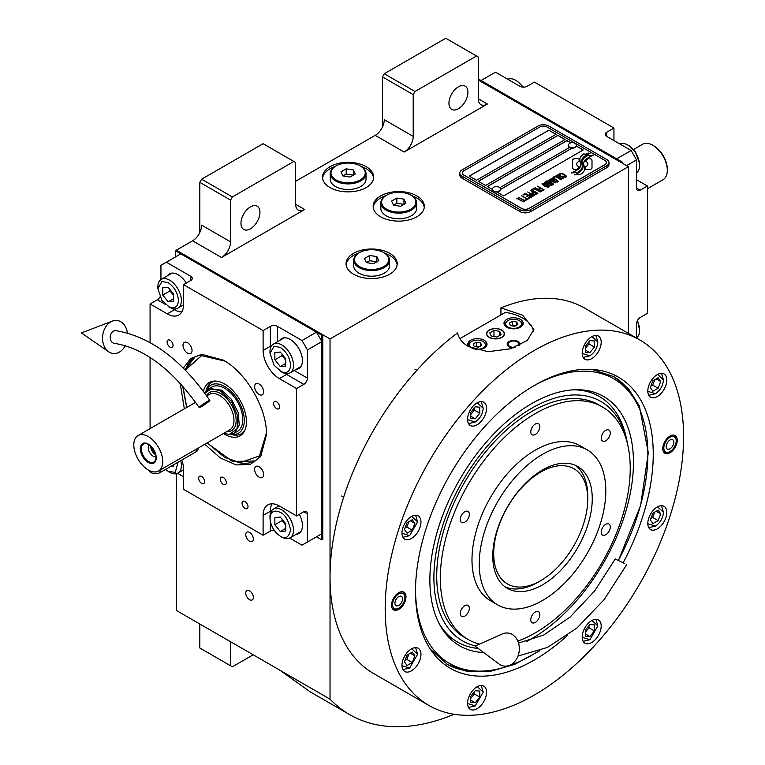 <?xml version="1.0" encoding="UTF-8"?>
<svg xmlns="http://www.w3.org/2000/svg" width="765" height="765" viewBox="0 0 765 765"><rect width="100%" height="100%" fill="white"/><g stroke="black" fill="none" stroke-linecap="round" stroke-linejoin="round"><path stroke-width="1.15" d="M176.313 473.736L176.313 610.422L330.031 699.162A259.134 149.615 120 0 0 349.653 714.615A259.134 149.615 120 0 0 454.114 714.281M199.818 232.455L199.818 182.338L201.625 179.201L232.369 196.949L293.856 161.453L295.663 162.496L295.663 204.265A12.785 7.382 -60 0 0 298.312 210.117A12.785 7.382 -60 0 0 304.709 209.486L221.515 257.509A12.785 7.382 -60 0 0 230.561 241.845L201.625 225.139A12.785 7.382 120 0 1 192.589 240.803L176.313 250.203L330.031 338.952L330.031 699.162M382.471 127L382.471 76.883L384.279 73.746L415.022 91.494L476.509 55.998L478.316 57.04L478.316 98.809A12.785 7.382 -60 0 0 480.965 104.662A12.785 7.382 -60 0 0 487.362 104.03L404.169 152.053A12.785 7.382 -60 0 0 413.215 136.399L384.279 119.694A12.785 7.382 120 0 1 375.233 135.348L295.663 181.295M253.349 597.475A5.374 3.098 -120 0 0 251.006 592.062A5.374 3.098 -120 0 0 246.866 590.628A5.374 3.098 -120 0 0 245.756 593.085A5.374 3.098 -120 0 0 248.099 598.488A5.374 3.098 -120 0 0 252.24 599.932A5.374 3.098 -120 0 0 253.349 597.475M253.349 539A5.374 3.098 -120 0 0 251.006 533.597A5.374 3.098 -120 0 0 246.866 532.153A5.374 3.098 -120 0 0 245.756 534.611A5.374 3.098 -120 0 0 248.099 540.023A5.374 3.098 -120 0 0 252.24 541.457A5.374 3.098 -120 0 0 253.349 539M330.031 187.559A25.58 14.764 0 0 0 357.896 190.753A25.58 14.764 0 0 0 373.683 177.117A25.58 14.764 0 0 0 366.196 166.674A25.58 14.764 0 0 0 338.321 163.471A25.58 14.764 0 0 0 322.534 177.117A25.58 14.764 0 0 0 330.031 187.559M380.664 216.791A25.58 14.764 0 0 0 408.529 219.995A25.58 14.764 0 0 0 424.326 206.349A25.58 14.764 0 0 0 416.829 195.907A25.58 14.764 0 0 0 388.955 192.704A25.58 14.764 0 0 0 373.167 206.349A25.58 14.764 0 0 0 380.664 216.791M353.535 274.214A25.58 14.764 0 0 0 381.41 277.418A25.58 14.764 0 0 0 397.198 263.772A25.58 14.764 0 0 0 389.701 253.33A25.58 14.764 0 0 0 361.835 250.136A25.58 14.764 0 0 0 346.048 263.772A25.58 14.764 0 0 0 353.535 274.214M622.088 163.022L622.088 161.979L621.18 162.496L478.316 80.019L628.419 166.674L330.031 338.952M230.561 241.845L230.561 200.086L199.818 182.338M413.215 136.399L413.215 94.63L382.471 76.883M628.419 333.368L628.419 166.674M230.561 641.739L230.561 665.751L199.818 648.003L199.818 623.991M230.561 665.751L232.369 666.803L253.167 654.792M280.143 670.37L310.093 691.77L349.653 714.615M361.214 166.521A25.58 14.764 0 0 1 366.196 168.759A25.58 14.764 180 0 1 373.626 178.159M335.003 166.521A25.58 14.764 0 0 0 322.601 178.159M411.847 195.754A25.58 14.764 0 0 1 416.829 198.001A25.58 14.764 180 0 1 424.259 207.392M385.646 195.754A25.58 14.764 0 0 0 373.234 207.392M384.728 253.186A25.58 14.764 0 0 1 389.701 255.424A25.58 14.764 180 0 1 397.131 264.814M358.517 253.186A25.58 14.764 0 0 0 346.105 264.814M240.956 223.313A13.426 7.755 120 0 0 243.739 229.462A13.426 7.755 120 0 0 254.085 225.866A13.426 7.755 120 0 0 259.947 212.354A13.426 7.755 120 0 0 257.164 206.206A13.426 7.755 120 0 0 246.818 209.801A13.426 7.755 120 0 0 240.956 223.313M232.369 196.949L230.561 200.086M448.931 103.246A13.426 7.755 120 0 0 451.713 109.395A13.426 7.755 120 0 0 462.06 105.79A13.426 7.755 120 0 0 467.922 92.278A13.426 7.755 120 0 0 465.139 86.139A13.426 7.755 120 0 0 454.793 89.735A13.426 7.755 120 0 0 448.931 103.246M415.022 91.494L413.215 94.63M201.625 179.201L263.112 143.705L293.856 161.453M384.279 73.746L445.766 38.25L476.509 55.998M573.53 169.122A3.194 1.846 0 0 0 575.787 169.658L576.208 169.658A14.831 8.568 0 0 0 579.229 166.78A5.613 3.242 0 0 1 578.33 166.359A5.613 3.242 0 0 1 576.686 164.064A5.613 3.242 0 0 1 579.296 161.329A22.271 12.852 0 0 1 579.076 159.55A22.271 12.852 0 0 1 579.153 158.47L575.787 158.47A3.194 1.846 0 0 0 572.593 160.306L572.593 167.812A3.194 1.846 0 0 0 573.53 169.122M579.172 166.866A5.613 3.242 180 0 1 578.33 166.464A5.613 3.242 180 0 1 576.686 164.169A5.613 3.242 180 0 1 576.686 164.112M608.969 162.601A7.669 4.427 180 0 0 606.721 159.474L548.849 126.062A7.669 4.427 180 0 0 537.996 126.062L462.041 169.907A7.669 4.427 180 0 0 459.794 173.043A7.669 4.427 180 0 0 462.041 176.18L462.041 178.159L519.913 211.57A7.669 4.427 180 0 0 530.767 211.57L606.721 167.717A7.669 4.427 180 0 0 608.969 164.59L608.969 162.601A7.669 4.427 180 0 1 606.721 165.737L606.721 167.717M462.041 178.159A7.669 4.427 180 0 1 459.794 175.022L459.794 173.043M499.698 187.741L569.466 147.463A4.093 2.362 0 0 1 568.261 145.79L568.261 145.321A4.093 2.362 0 0 0 569.466 146.995A4.093 2.362 180 0 0 573.922 147.502A4.093 2.362 180 0 0 576.447 145.321A4.093 2.362 180 0 0 576.007 144.25A4.858 4.858 0 0 0 568.711 144.25A4.093 2.362 0 0 0 568.261 145.321M469.366 176.122L548.849 130.232L555.992 134.363M478.412 181.343L557.886 135.453L565.029 139.584M576.399 146.144L583.121 150.017M500.492 189.471L572.077 148.152M570.747 142.883L566.932 140.674L487.448 186.564M548.849 130.127L469.28 176.074L476.509 180.244L556.078 134.305L548.849 130.232M571.904 148.142L500.492 189.366M528.95 208.434L604.905 164.59A5.116 2.955 0 0 0 606.406 162.496A5.116 2.955 0 0 0 604.905 160.411L547.042 127A5.116 2.955 0 0 0 539.803 127L463.848 170.853A5.116 2.955 0 0 0 462.356 172.938A5.116 2.955 0 0 0 463.848 175.022L521.72 208.434A5.116 2.955 0 0 0 528.95 208.434L528.95 208.539A5.116 2.955 180 0 1 521.72 208.539L463.848 175.128A5.116 2.955 180 0 1 462.356 173.043A5.116 2.955 180 0 1 462.356 172.995M565.125 139.526L557.886 135.348L478.316 181.295L485.555 185.465L565.125 139.526M570.862 142.835L566.932 140.569L487.362 186.507L492.306 189.366M496.848 191.996L503.638 195.907L583.207 149.969L576.428 146.048M580.884 164.332A19.46 11.236 180 0 1 580.884 164.379L580.884 164.274A19.46 11.236 0 0 1 580.798 165.326A13.187 7.612 0 0 1 576.791 170.117A151.527 87.487 0 0 1 571.321 172.986L577.671 172.402A23.476 13.55 0 0 0 580.855 169.773A12.25 7.076 0 0 0 582.299 166.435A12.25 7.076 0 0 0 582.222 165.642L582.222 165.747A458.025 264.441 180 0 1 581.716 162.869A19.297 11.14 180 0 1 581.62 161.797A19.297 11.14 180 0 1 581.62 161.74M580.884 164.274A19.46 11.236 0 0 0 580.3 161.549A13.961 8.061 0 0 1 579.87 159.55A13.961 8.061 0 0 1 580.377 157.399L580.377 157.494A13.961 8.061 0 0 0 579.87 159.608M581.62 161.797L581.62 161.692A19.297 11.14 0 0 1 582.06 159.33A12.67 7.315 0 0 1 585.76 155.553A90.978 52.527 0 0 1 590.121 153.335L588.008 153.029L585.732 154.167L583.772 153.889A14.726 8.501 0 0 0 580.377 157.399M581.62 161.692A19.297 11.14 0 0 0 581.716 162.763A458.025 264.441 0 0 0 582.222 165.642M583.054 166.321A19.469 11.236 180 0 1 583.054 166.368L583.054 166.263A19.469 11.236 0 0 1 582.901 167.678A14.698 8.492 0 0 1 579.669 172.001A31.929 18.437 0 0 1 574.582 174.86L580.807 174.257A13.885 8.013 0 0 0 584.46 169.878A16.868 9.744 0 0 0 584.632 168.51A16.868 9.744 0 0 0 584.288 166.541L584.288 166.646A36.959 21.334 180 0 1 583.705 164.332A12.001 6.923 180 0 1 583.657 163.71A12.001 6.923 180 0 1 583.657 163.662M583.054 166.263A19.469 11.236 0 0 0 582.624 163.911A14.535 8.396 0 0 1 582.28 162.113A14.535 8.396 0 0 1 582.634 160.287L582.634 160.382A14.535 8.396 0 0 0 582.28 162.161M583.657 163.71L583.657 163.605A12.001 6.923 0 0 1 584.919 160.516A20.186 11.657 0 0 1 588.782 157.427A51.36 29.653 0 0 1 593.267 155.142L587.118 155.773A15.166 8.759 0 0 0 582.634 160.287M583.657 163.605A12.001 6.923 0 0 0 583.705 164.226A36.959 21.334 0 0 0 584.288 166.541M585.435 169.658L588.811 169.658A3.194 1.846 0 0 0 591.995 167.812L591.995 160.306A3.194 1.846 0 0 0 588.811 158.47L588.39 158.47A14.822 8.558 0 0 0 585.368 161.339A5.613 3.242 0 0 1 587.922 164.064A5.613 3.242 0 0 1 585.302 166.808A22.3 12.871 0 0 1 585.521 168.577A22.3 12.871 0 0 1 585.435 169.658M559.693 174.554L560.305 174.975L560.343 174.018L561.72 173.693L565.622 175.95L565.058 176.744L563.403 176.763L565.431 177.308L566.578 176.638L565.842 175.51L561.816 173.33L560.085 173.234L559.368 173.808L559.693 174.554M563.078 178.819L563.729 178.283L563.403 177.537L560.353 175.567L558.182 174.803L556.576 175.415L559.951 178.13L563.078 178.819M561.261 179.871L555.294 176.007L553.105 177.27L553.917 177.729L555.734 176.677L561.261 179.871M557.494 182.041L558.154 181.506L557.828 180.76L554.778 178.79L552.598 178.025L551.001 178.637L554.367 181.353L557.494 182.041M548.008 180.205L552.148 183.571L546.803 180.903L553.133 184.566L553.678 184.25L548.926 180.454L556.04 182.883L549.71 179.23L554.329 182.309L548.008 180.205M547.405 184.136L550.752 185.78L552.646 184.843L546.315 181.19L544.69 182.28L547.405 184.136M548.457 187.262L549.107 186.727L548.792 185.981L545.741 184.011L543.561 183.246L541.964 183.858L545.33 186.574L548.457 187.262M537.757 186.124L540.358 188.047L538.78 188.955L539.593 189.424L541.171 188.515L542.921 189.519L541.104 190.571L541.907 191.04L544.087 189.777L537.489 186.392M535.089 187.664L541.419 191.317L534.821 187.932M540.205 192.025L534.247 188.161L532.058 189.414L532.87 189.883L534.687 188.831L540.205 192.025M531.57 189.701L537.9 193.354L531.302 189.959M532.794 193.975L535.165 194.779L537.059 193.841L530.365 190.399L533.186 192.034L531.933 192.914L532.794 193.975M530.059 195.544L532.43 196.356L534.324 195.419L527.63 191.977L530.461 193.602L529.198 194.492L530.059 195.544M523.078 194.597L523.891 195.065L525.708 194.014L527.869 195.257L526.291 196.175L527.095 196.634L528.672 195.725L530.422 196.739L528.605 197.791L529.409 198.259L531.598 196.997L525.268 193.344L523.078 194.597M525.947 199.474L526.616 199.866L528.931 198.537L527.286 198.709L521.261 195.649L526.922 198.919L525.947 199.474M523.155 201.09L523.834 201.472L526.138 200.143L524.494 200.315L518.469 197.265L524.13 200.526L523.155 201.09M517.016 198.106L523.346 201.759L516.738 198.365M562.858 177.853L561.893 178.417L560.315 177.92L557.532 176.113L558.039 175.348L562.495 177.289L562.753 178.178L560.917 178.302L557.446 175.845M557.283 181.076L556.308 181.64L554.73 181.142L551.957 179.335L552.464 178.57L556.91 180.511L557.169 181.401L555.333 181.525L551.871 179.067M549.586 183.495L551.469 184.585L550.322 185.254L548.878 184.843L548.438 184.164L549.586 183.495M546.918 183.638L545.56 182.711L546.755 181.86L548.782 183.026L546.918 183.743L545.56 182.711M548.247 186.297L547.271 186.851L545.694 186.364L542.921 184.547L543.418 183.791L547.874 185.732L548.132 186.612L546.296 186.746L542.825 184.288M532.794 193.344L533.999 192.493L536.016 193.66L534.544 194.358L532.794 193.344L533.291 193.947L534.869 194.434L536.016 193.66M530.069 194.922L531.264 194.071L533.291 195.238L531.818 195.936L530.069 194.922L530.967 195.754L532.134 196.012L533.291 195.238M606.406 162.553A5.116 2.955 180 0 1 606.406 162.601A5.116 2.955 180 0 1 604.905 164.695L528.95 208.539M462.041 176.18L519.913 209.581L519.913 211.57M606.721 165.737L530.767 209.581A7.669 4.427 180 0 1 519.913 209.581M580.884 164.379A19.46 11.236 180 0 1 580.798 165.431A13.187 7.612 180 0 1 576.791 170.222A151.527 87.487 180 0 1 571.484 173.014M583.772 153.889L583.772 153.994A14.726 8.501 0 0 0 580.377 157.494M585.732 154.167L583.772 153.994M588.008 153.029L585.732 154.272M589.949 153.411L588.008 153.134M582.299 166.493A12.25 7.076 0 0 0 582.222 165.747M584.632 168.558A16.868 9.744 0 0 0 584.288 166.646M593.095 155.228L587.118 155.878A15.166 8.759 0 0 0 582.634 160.382M583.054 166.368A19.469 11.236 180 0 1 582.901 167.784A14.698 8.492 180 0 1 579.669 172.106A31.929 18.437 180 0 1 574.754 174.889M591.995 167.812L591.995 160.411A3.194 1.846 0 0 0 588.811 158.565L588.39 158.565A14.822 8.558 0 0 0 585.416 161.367M587.922 164.112A5.613 3.242 180 0 1 587.922 164.169A5.613 3.242 180 0 1 585.33 166.904M585.521 168.635A22.3 12.871 180 0 1 585.521 168.683A22.3 12.871 180 0 1 585.455 169.658M579.143 158.565L575.787 158.565A3.194 1.846 0 0 0 572.593 160.411M579.268 161.339A22.271 12.852 180 0 1 579.076 159.646A22.271 12.852 180 0 1 579.076 159.598M560.085 173.234L559.54 173.655M561.032 173.158L560.525 173.244M561.816 173.33L561.032 173.263M562.476 173.569L561.816 173.435M563.212 173.923L562.476 173.674M565.23 175.089L563.212 174.028M565.842 175.51L565.23 175.195M565.603 176.428L565.058 176.849M563.719 178.302L559.626 175.319L557.666 174.889L556.585 175.51M561.529 179.708L555.294 176.113L553.2 177.317M558.144 181.515L554.042 178.541L552.091 178.111L551.01 178.733M552.148 183.571L546.889 180.961M553.602 184.288L548.926 180.454M555.954 182.931L549.433 179.488M554.329 182.309L548.084 180.272M552.55 184.891L546.315 181.295L544.718 182.347M551.469 184.585L550.006 185.379L548.39 184.346M548.782 183.026L546.918 183.743M549.107 186.737L545.005 183.763L543.054 183.332L541.964 183.944M540.358 188.047L538.876 189.012M542.921 189.519L541.19 190.628M544.001 189.835L537.757 186.23M541.333 191.374L535.089 187.769M540.482 191.862L534.247 188.257L532.153 189.471M537.814 193.402L531.57 189.806M536.963 193.899L530.451 190.447M533.186 192.034L531.952 192.981M534.238 195.467L527.726 192.025M530.461 193.602L529.227 194.549M527.869 195.257L526.377 196.222M530.422 196.739L528.692 197.839M531.503 197.045L525.268 193.44L523.174 194.654M528.835 198.584L527.286 198.814L521.357 195.706M526.922 198.919L526.043 199.531M526.043 200.201L524.494 200.42L518.565 197.313M524.13 200.526L523.25 201.138M523.25 201.807L517.016 198.212M492.335 189.414A4.093 2.362 180 0 0 492.306 189.643A4.093 2.362 180 0 0 493.511 191.317A4.093 2.362 0 0 0 497.967 191.824A4.093 2.362 0 0 0 500.492 189.643A4.093 2.362 0 0 0 500.473 189.414M493.511 190.848A4.093 2.362 0 0 0 497.967 191.355A4.093 2.362 0 0 0 500.492 189.175A4.093 2.362 0 0 0 500.052 188.104A4.858 4.858 0 0 0 492.756 188.104A4.093 2.362 180 0 0 492.306 189.175A4.093 2.362 180 0 0 493.511 190.848M576.428 145.56A4.093 2.362 180 0 1 576.447 145.79A4.093 2.362 180 0 1 573.922 147.97A4.093 2.362 180 0 1 569.466 147.463M575.251 143.648A4.093 2.362 180 0 1 576.007 144.25M567.496 635.419A168.099 97.05 -60 0 1 431.527 650.9A168.099 97.05 -60 0 1 415.51 591.335A168.099 97.05 -60 0 1 534.381 385.455A168.099 97.05 -60 0 1 593.965 369.552A168.099 97.05 -60 0 1 653.243 454.085A168.099 97.05 -60 0 1 623.159 562.715M639.875 339.985L584.718 308.142A210.997 121.817 120 0 0 500.922 307.893L522.629 315.199L533.865 329.419L527.372 340.425L510.236 348.85L487.965 351.69L468.371 346.516C462.433 343.016 458.818 338.493 457.518 332.947A210.997 121.817 120 0 0 330.031 577.001A210.997 121.817 120 0 0 373.722 673.592L428.878 705.435A210.997 121.817 120 0 0 591.479 648.911A210.997 121.817 120 0 0 683.575 436.576A210.997 121.817 120 0 0 639.875 339.985A210.997 121.817 120 0 0 477.284 396.509A210.997 121.817 120 0 0 385.187 608.854A210.997 121.817 120 0 0 428.878 705.435M591.804 369.38L613.884 376.657L628.495 388.783L639.358 405.986L648.309 452.756L640.611 505.541L618.502 560.296M539.832 650.719L514.539 664.422L490.002 671.469L467.358 671.527L447.64 664.594L430.303 649.112M500.922 307.893L500.922 314.931M391.517 605.192A10.232 5.91 -60 0 1 395.983 594.902A10.232 5.91 -60 0 1 403.863 592.158A10.232 5.91 -60 0 1 405.976 596.843A10.232 5.91 -60 0 1 401.51 607.142A10.232 5.91 -60 0 1 393.631 609.877A10.232 5.91 -60 0 1 391.517 605.192M662.777 448.586A10.232 5.91 -60 0 1 667.243 438.288A10.232 5.91 -60 0 1 675.132 435.543A10.232 5.91 -60 0 1 677.245 440.229A10.232 5.91 -60 0 1 672.779 450.528A10.232 5.91 -60 0 1 664.9 453.263A10.232 5.91 -60 0 1 662.777 448.586M401.96 665.349A13.426 7.755 120 0 0 404.742 671.498A13.426 7.755 120 0 0 415.089 667.902A13.426 7.755 120 0 0 420.951 654.391A13.426 7.755 120 0 0 418.168 648.242A13.426 7.755 120 0 0 407.822 651.837A13.426 7.755 120 0 0 401.96 665.349M467.568 703.226A13.426 7.755 120 0 0 470.341 709.375A13.426 7.755 120 0 0 480.688 705.779A13.426 7.755 120 0 0 486.55 692.268A13.426 7.755 120 0 0 483.776 686.119A13.426 7.755 120 0 0 473.43 689.714A13.426 7.755 120 0 0 467.568 703.226M582.203 637.044A13.426 7.755 120 0 0 584.986 643.193A13.426 7.755 120 0 0 595.333 639.588A13.426 7.755 120 0 0 601.194 626.076A13.426 7.755 120 0 0 598.412 619.937A13.426 7.755 120 0 0 588.065 623.532A13.426 7.755 120 0 0 582.203 637.044M647.812 523.413A13.426 7.755 120 0 0 650.594 529.562A13.426 7.755 120 0 0 660.941 525.966A13.426 7.755 120 0 0 666.803 512.445A13.426 7.755 120 0 0 664.02 506.306A13.426 7.755 120 0 0 653.673 509.901A13.426 7.755 120 0 0 647.812 523.413M647.812 391.039A13.426 7.755 120 0 0 650.594 397.178A13.426 7.755 120 0 0 660.941 393.583A13.426 7.755 120 0 0 666.803 380.071A13.426 7.755 120 0 0 664.02 373.922A13.426 7.755 120 0 0 653.673 377.518A13.426 7.755 120 0 0 647.812 391.039M582.203 353.162A13.426 7.755 120 0 0 584.986 359.301A13.426 7.755 120 0 0 595.333 355.706A13.426 7.755 120 0 0 601.194 342.194A13.426 7.755 120 0 0 598.412 336.045A13.426 7.755 120 0 0 588.065 339.641A13.426 7.755 120 0 0 582.203 353.162M467.568 419.344A13.426 7.755 120 0 0 470.341 425.493A13.426 7.755 120 0 0 480.688 421.898A13.426 7.755 120 0 0 486.55 408.386A13.426 7.755 120 0 0 483.776 402.237A13.426 7.755 120 0 0 473.43 405.832A13.426 7.755 120 0 0 467.568 419.344M401.96 532.976A13.426 7.755 120 0 0 404.742 539.124A13.426 7.755 120 0 0 415.089 535.529A13.426 7.755 120 0 0 420.951 522.017A13.426 7.755 120 0 0 418.168 515.868A13.426 7.755 120 0 0 407.822 519.464A13.426 7.755 120 0 0 401.96 532.976M459.88 338.637L505.426 312.34A38.365 22.147 180 0 1 522.629 318.068A38.365 22.147 180 0 1 533.654 331.427M501.649 330.184A8.692 5.02 0 0 0 492.172 329.093A8.692 5.02 0 0 0 486.798 333.731A8.692 5.02 0 0 0 489.351 337.279A8.692 5.02 0 0 0 498.828 338.369A8.692 5.02 0 0 0 504.192 333.731A8.692 5.02 0 0 0 501.649 330.184M513.305 347.855A6.397 3.691 180 0 1 509.06 346.784A6.397 3.691 180 0 1 507.185 344.174A6.397 3.691 180 0 1 511.135 340.76A6.397 3.691 180 0 1 518.106 341.563A6.397 3.691 180 0 1 519.98 344.174A6.397 3.691 180 0 1 519.731 345.187M520.363 319.378A9.591 5.537 0 0 0 509.911 318.173A9.591 5.537 0 0 0 503.992 323.289A9.591 5.537 0 0 0 506.803 327.2A9.591 5.537 0 0 0 517.255 328.405A9.591 5.537 0 0 0 523.174 323.289A9.591 5.537 0 0 0 520.363 319.378M475.476 349.595A9.591 5.537 0 0 0 487.009 344.174A9.591 5.537 0 0 0 484.197 340.253A9.591 5.537 0 0 0 473.745 339.058A9.591 5.537 0 0 0 467.826 344.174A9.591 5.537 0 0 0 469.088 346.918M507.252 320.994L507.979 320.573A7.927 4.58 0 0 0 507.979 327.047A7.927 4.58 0 0 0 519.186 327.047A7.927 4.58 0 0 0 519.186 320.573A7.927 4.58 0 0 0 507.979 320.573L507.252 320.994A8.95 5.164 0 0 0 504.632 324.647A8.95 5.164 0 0 0 504.737 325.421M519.913 320.994L519.186 320.573L519.913 320.994A8.95 5.164 0 0 1 522.533 324.647L522.533 325.278M517.857 324.475L516.719 321.998L512.435 321.338L509.299 323.146L510.446 325.622L514.73 326.282L517.857 324.475M512.435 321.338L512.435 325.517L511.881 325.842M515.285 325.957L512.435 325.517M516.719 321.998L516.719 325.135M522.428 325.421A8.95 5.164 0 0 0 522.533 324.647M471.087 341.869L471.804 341.458A7.927 4.58 0 0 0 471.804 347.932A7.927 4.58 0 0 0 483.021 347.932A7.927 4.58 0 0 0 483.021 341.458A7.927 4.58 0 0 0 471.804 341.458L471.087 341.869A8.95 5.164 0 0 0 468.467 345.531A8.95 5.164 0 0 0 468.562 346.306M483.748 341.869L483.021 341.458L483.748 341.869A8.95 5.164 0 0 1 486.368 345.531L486.368 346.163M481.692 345.35L480.544 342.883L476.27 342.223L473.133 344.03L474.281 346.497L478.555 347.167L481.692 345.35M476.27 342.223L476.27 346.402L475.706 346.717M479.12 346.841L476.27 346.402M480.544 342.883L480.544 346.019M486.263 346.306A8.95 5.164 0 0 0 486.368 345.531M515.094 347.205A5.46 3.156 180 0 1 509.719 346.402A5.46 3.156 0 0 1 508.591 342.883A5.46 3.156 0 0 1 517.446 341.936A5.46 3.156 180 0 1 518.574 342.883L519.416 343.982A6.397 3.691 180 0 1 519.875 344.824M508.591 342.883L507.75 343.982A6.397 3.691 0 0 0 507.291 344.824M518.574 342.883A5.46 3.156 180 0 1 518.087 345.962M446.923 664.163A166.234 95.979 120 0 0 487.372 670.8L490.212 670.417A164.322 94.87 120 0 0 538.206 651.321M618.445 560.267A164.322 94.87 120 0 0 647.859 454.066A164.322 94.87 120 0 0 640.209 410.604L639.129 407.955A166.234 95.979 120 0 0 613.157 376.246M415.519 591.689A164.322 94.87 120 0 0 490.212 670.417M640.209 410.604A164.322 94.87 120 0 0 534.687 385.283M526.282 641.634A143.963 83.117 -60 0 0 633.458 462.376A143.963 83.117 120 0 0 575.882 389.739A143.963 83.117 120 0 0 429.873 579.918A143.963 83.117 -60 0 0 439.98 625.148A143.963 83.117 -60 0 0 483.662 652.516M478.211 648.443A141.783 81.865 -60 0 1 439.043 623.379M475.39 645.947A138.255 79.828 -60 0 1 433.898 577.594A138.255 79.828 120 0 1 520.908 415.156A138.255 79.828 120 0 1 627.061 441.376L626.2 437.437A141.783 81.865 -60 0 0 573.884 389.815M627.864 445.488A138.255 79.828 120 0 0 627.061 441.376M602.418 406.951A134.267 77.523 -60 0 0 535.28 413.607A134.267 77.523 120 0 0 447.563 531.924A134.267 77.523 120 0 0 468.151 639.511L464.537 637.427A134.267 77.523 -60 0 1 436.719 575.959A134.267 77.523 120 0 1 495.338 440.841A134.267 77.523 120 0 1 598.804 404.867L602.418 406.951A134.267 77.523 -60 0 1 622.997 514.549A134.267 77.523 -60 0 1 535.28 632.865A134.267 77.523 120 0 1 517.809 641.08M489.17 330.078L489.17 330.078A8.95 5.164 0 0 0 489.17 337.384A8.95 5.164 0 0 0 501.83 337.384A8.95 5.164 0 0 0 501.83 330.078L501.83 330.078A8.95 5.164 0 0 0 489.17 330.078M499.679 331.322L493.97 330.432L489.791 332.851L491.321 336.141L497.03 337.021L501.199 334.611L499.679 331.322L499.679 335.491M493.97 330.432L493.97 336.552M542.519 584.833A70.332 40.602 -60 0 1 507.348 588.323A70.332 40.602 -60 0 1 496.571 531.962A70.332 40.602 -60 0 1 542.519 469.987A70.332 40.602 -60 0 1 577.68 466.497A70.332 40.602 -60 0 1 588.467 522.858A70.332 40.602 -60 0 1 542.519 584.833M505.168 586.889A70.332 40.602 120 0 0 537.996 582.222A70.332 40.602 120 0 1 505.168 586.889M587.711 497.69A70.332 40.602 120 0 0 575.347 465.321A70.332 40.602 -60 0 1 587.73 496.083L587.73 499.22A66.498 38.393 -60 0 0 540.712 472.072A66.498 38.393 -60 0 0 493.693 553.516A66.498 38.393 120 0 0 540.712 580.664A66.498 38.393 120 0 0 587.73 499.22M468.151 639.511A134.267 77.523 120 0 0 479.445 644.14M542.519 454.324A89.515 51.685 -60 0 1 587.271 449.887A89.515 51.685 -60 0 1 600.994 521.615A89.515 51.685 -60 0 1 542.519 600.496A89.515 51.685 120 0 1 497.757 604.933A89.515 51.685 120 0 1 484.044 533.205A89.515 51.685 120 0 1 542.519 454.324M497.757 604.933L490.528 600.755A89.515 51.685 120 0 1 476.805 529.026A89.515 51.685 120 0 1 535.28 450.145A89.515 51.685 -60 0 1 580.042 445.718L587.271 449.887M464.804 522.16A6.397 3.691 120 0 0 468.983 516.528A6.397 3.691 120 0 0 468.008 511.402A6.397 3.691 120 0 0 464.804 511.718A6.397 3.691 120 0 0 460.626 517.35A6.397 3.691 120 0 0 461.611 522.476A6.397 3.691 120 0 0 464.804 522.16M464.804 616.131A6.397 3.691 120 0 0 468.983 610.499A6.397 3.691 120 0 0 468.008 605.373A6.397 3.691 120 0 0 464.804 605.689A6.397 3.691 120 0 0 460.626 611.321A6.397 3.691 120 0 0 461.611 616.447A6.397 3.691 120 0 0 464.804 616.131M535.28 622.423A6.397 3.691 120 0 0 539.459 616.791A6.397 3.691 120 0 0 538.484 611.665A6.397 3.691 120 0 0 535.28 611.981A6.397 3.691 120 0 0 531.111 617.613A6.397 3.691 120 0 0 532.086 622.739A6.397 3.691 120 0 0 535.28 622.423M605.756 534.754A6.397 3.691 120 0 0 609.935 529.112A6.397 3.691 120 0 0 608.959 523.996A6.397 3.691 120 0 0 605.756 524.312A6.397 3.691 120 0 0 601.586 529.944A6.397 3.691 120 0 0 602.562 535.07A6.397 3.691 120 0 0 605.756 534.754M605.756 440.783A6.397 3.691 120 0 0 609.935 435.151A6.397 3.691 120 0 0 608.959 430.026A6.397 3.691 120 0 0 605.756 430.341A6.397 3.691 120 0 0 601.586 435.974A6.397 3.691 120 0 0 602.562 441.099A6.397 3.691 120 0 0 605.756 440.783M535.28 434.482A6.397 3.691 120 0 0 539.459 428.849A6.397 3.691 120 0 0 538.484 423.724A6.397 3.691 120 0 0 535.28 424.049A6.397 3.691 120 0 0 531.111 429.681A6.397 3.691 120 0 0 532.086 434.807A6.397 3.691 120 0 0 535.28 434.482M402.935 537.24L409.648 535.634L417.604 521.854L415.634 515.237M401.96 533.281L409.648 535.634M417.604 521.854L411.723 516.385M412.259 530.164L414.869 523.432L412.259 519.722L407.037 522.734L404.427 529.466L407.037 533.176L412.259 530.164L406.827 527.028L408.921 521.654M414.869 523.432L410.346 520.822M404.943 528.118L406.827 527.028M402.935 669.624L409.648 668.017L417.604 654.238L415.634 647.611M401.96 665.655L409.648 668.017M417.604 654.238L411.723 648.758M412.259 662.538L414.869 655.815L412.259 652.096L407.037 655.117L404.427 661.84L407.037 665.55L412.259 662.538L406.827 659.411L408.921 654.027M414.869 655.815L410.346 653.205M404.943 660.491L406.827 659.411M582.213 637.35L589.892 639.703L583.179 641.309M589.892 639.703L597.848 625.923L595.878 619.306M597.848 625.923L591.967 620.453M594.415 624.89L589.892 624.489L585.368 630.111L585.368 636.145L589.892 636.547L594.415 630.924L594.415 624.89M594.415 630.924L588.983 627.788L588.983 625.617M585.368 632.292L588.983 627.788M589.892 636.547L585.368 633.936M647.812 391.336L655.5 393.698C660.291 390.341 662.949 385.751 663.456 379.918L661.486 373.301M655.5 393.698L648.777 395.304M663.456 379.918L657.565 374.439M652.889 380.798L650.279 387.52L652.889 391.24L658.11 388.218L660.721 381.496L658.11 377.786L652.889 380.798M660.721 381.496L656.198 378.885M658.11 388.218L652.679 385.091L654.773 379.708M650.795 386.182L652.679 385.091M467.568 419.65L475.247 422.012C480.047 418.656 482.705 414.056 483.203 408.223L477.322 402.753M483.203 408.223L481.242 401.606M468.534 423.609L475.247 422.012M470.733 418.445L475.247 418.847L479.77 413.224L479.77 407.2L475.247 406.789L470.733 412.411L470.733 418.445M475.247 418.847L470.733 416.236M479.77 413.224L474.348 410.088L474.348 407.917M470.733 414.592L474.348 410.088M467.568 703.532L475.247 705.894L468.534 707.501M475.247 705.894L483.203 692.115L481.242 685.488M483.203 692.115L477.322 686.635M479.77 691.082L475.247 690.68L470.733 696.303L470.733 702.327L475.247 702.729L479.77 697.106L479.77 691.082M479.77 697.106L474.348 693.979L474.348 691.799M470.733 698.474L474.348 693.979M475.247 702.729L470.733 700.118M647.812 523.719L655.5 526.071C660.291 522.725 662.949 518.125 663.456 512.292L661.486 505.675M655.5 526.071L648.777 527.678M663.456 512.292L657.565 506.822M652.889 513.172L650.279 519.904L652.889 523.614L658.11 520.602L660.721 513.87L658.11 510.159L652.889 513.172M660.721 513.87L656.198 511.259M658.11 520.602L652.679 517.465L654.773 512.081M650.795 518.555L652.679 517.465M582.213 353.459L589.892 355.821C594.692 352.464 597.341 347.874 597.848 342.041L591.967 336.562M597.848 342.041L595.878 335.424M583.179 357.427L589.892 355.821M585.368 352.254L589.892 352.665L594.415 347.033L594.415 341.008L589.892 340.607L585.368 346.229L585.368 352.254M589.892 352.665L585.368 350.054M594.415 347.033L588.983 343.906L588.983 341.726M585.368 348.4L588.983 343.906M402.878 591.775A10.232 5.91 -60 0 1 403.7 593.095L404.532 595.132A8.75 5.059 -60 0 1 404.934 597.446A8.75 5.059 120 0 1 396.538 608.969L394.358 609.265A10.232 5.91 120 0 1 392.808 609.217M396.538 608.969A8.75 5.059 120 0 1 392.56 604.589A8.75 5.059 -60 0 1 397.628 594.635A8.75 5.059 -60 0 1 404.532 595.132M402.543 598.823A5.374 3.098 120 0 0 401.434 596.365A5.374 3.098 120 0 0 397.293 597.809A5.374 3.098 120 0 0 394.95 603.212A5.374 3.098 120 0 0 396.06 605.67A5.374 3.098 120 0 0 400.2 604.235A5.374 3.098 120 0 0 402.543 598.823M667.807 452.354A8.75 5.059 -60 0 1 663.819 447.974A8.75 5.059 120 0 1 668.887 438.029A8.75 5.059 120 0 1 675.791 438.517A8.75 5.059 120 0 1 676.203 440.831A8.75 5.059 -60 0 1 667.807 452.354L665.627 452.651A10.232 5.91 -60 0 1 664.077 452.603M675.791 438.517L674.96 436.48A10.232 5.91 120 0 0 674.147 435.161M666.21 446.597A5.374 3.098 120 0 0 667.329 449.055A5.374 3.098 120 0 0 671.469 447.621A5.374 3.098 120 0 0 673.812 442.208A5.374 3.098 120 0 0 672.693 439.751A5.374 3.098 120 0 0 668.562 441.195A5.374 3.098 120 0 0 666.21 446.597M184.346 408.826L180.196 383.294M183.342 368.118L190.762 358.45L201.692 354.338L223.332 360.114C246.387 372.746 267.081 408.577 266.488 434.864L260.674 456.485L250.241 464.441L236.127 464.929L220.253 457.881L204.81 444.264M184.948 369.734L195.085 356.853L202.782 354.262M160.937 279.579L160.937 265.34L180.827 253.856L316.461 332.163L321.893 341.563L321.893 533.674L307.425 542.031L307.425 513.841A5.116 2.955 -60 0 0 306.363 511.498A5.116 2.955 -60 0 0 303.801 511.747L307.425 513.841M307.425 542.031L301.993 545.158L289.667 538.044M274.09 530.202A5.116 2.955 0 0 0 270.351 531.063L270.351 521.663M181.812 460.023A23.017 13.292 60 0 1 183.543 469.461L183.543 489.304L263.112 535.242L270.351 531.063M183.543 476.777L177.547 473.305M150.083 428.61L150.083 357.465M150.083 342.538L150.083 303.973L157.322 299.794A5.116 2.955 120 0 0 159.942 296.992M316.461 332.163L301.993 340.511L277.58 326.416A5.116 2.955 180 0 0 270.351 326.416L263.112 330.595L263.112 350.437L270.351 346.258L270.351 326.416M166.359 262.204L190.772 276.299A5.116 2.955 180 0 1 192.273 278.393A5.116 2.955 180 0 1 190.772 280.478L183.543 284.656L263.112 330.595M321.893 341.563L307.425 349.911L301.993 340.511M307.425 349.911L307.425 378.101A5.116 2.955 -60 0 1 303.801 384.365L296.571 388.543L296.571 515.926L303.801 511.747M198.642 478.182A4.217 2.438 -120 0 0 200.487 482.428A4.217 2.438 -120 0 0 203.739 483.557A4.217 2.438 -120 0 0 204.609 481.625A4.217 2.438 -120 0 0 202.773 477.379A4.217 2.438 -120 0 0 199.522 476.251A4.217 2.438 -120 0 0 198.642 478.182M242.046 503.236A4.217 2.438 -120 0 0 243.892 507.482A4.217 2.438 -120 0 0 247.143 508.62A4.217 2.438 -120 0 0 248.013 506.688A4.217 2.438 -120 0 0 246.167 502.442A4.217 2.438 -120 0 0 242.916 501.305A4.217 2.438 -120 0 0 242.046 503.236M296.227 534.276A17.26 9.964 -120 0 0 298.876 533.482A17.26 9.964 -120 0 0 302.443 525.584A17.26 9.964 -120 0 0 299.316 514.338M263.112 535.242L263.112 515.4A23.017 13.292 60 0 1 267.884 504.862A23.017 13.292 60 0 1 279.388 506.009L296.571 515.926M273.593 403.471A4.217 2.438 -120 0 0 275.438 407.716A4.217 2.438 -120 0 0 278.69 408.845A4.217 2.438 -120 0 0 279.56 406.913A4.217 2.438 -120 0 0 277.724 402.667A4.217 2.438 -120 0 0 274.463 401.539A4.217 2.438 -120 0 0 273.593 403.471M167.095 341.984A4.217 2.438 -120 0 0 168.941 346.229A4.217 2.438 -120 0 0 172.192 347.358A4.217 2.438 -120 0 0 173.062 345.426A4.217 2.438 -120 0 0 171.217 341.18A4.217 2.438 -120 0 0 167.965 340.052A4.217 2.438 -120 0 0 167.095 341.984M220.349 479.225A4.217 2.438 -120 0 0 222.185 483.47A4.217 2.438 -120 0 0 225.436 484.599A4.217 2.438 -120 0 0 226.316 482.667A4.217 2.438 -120 0 0 224.47 478.421A4.217 2.438 -120 0 0 221.219 477.293A4.217 2.438 -120 0 0 220.349 479.225M296.571 388.543L279.388 378.627A23.017 13.292 60 0 1 263.112 350.437M183.543 284.656L183.543 304.499A23.017 13.292 60 0 1 178.771 315.027A23.017 13.292 60 0 1 167.267 313.889L174.496 309.71L172.508 308.563M150.083 303.973L167.267 313.889M254.611 386.669A6.397 3.691 -120 0 0 257.403 393.105A6.397 3.691 -120 0 0 262.328 394.817A6.397 3.691 -120 0 0 263.657 391.89A6.397 3.691 -120 0 0 260.865 385.455A6.397 3.691 -120 0 0 255.94 383.743A6.397 3.691 -120 0 0 254.611 386.669M182.998 345.321A6.397 3.691 -120 0 0 185.79 351.757A6.397 3.691 -120 0 0 190.724 353.468A6.397 3.691 -120 0 0 192.044 350.542A6.397 3.691 -120 0 0 189.251 344.107A6.397 3.691 -120 0 0 184.327 342.395A6.397 3.691 -120 0 0 182.998 345.321M254.611 469.356A6.397 3.691 -120 0 0 257.403 475.792A6.397 3.691 -120 0 0 262.328 477.503A6.397 3.691 -120 0 0 263.657 474.577A6.397 3.691 -120 0 0 260.865 468.142A6.397 3.691 -120 0 0 255.94 466.43A6.397 3.691 -120 0 0 254.611 469.356M186.287 283.069A17.26 9.964 -120 0 0 169.486 273.88A17.26 9.964 -120 0 0 167.478 275.782M296.227 369.304A17.26 9.964 -120 0 0 298.876 368.52A17.26 9.964 -120 0 0 302.443 360.611A17.26 9.964 -120 0 0 294.907 343.236A17.26 9.964 -120 0 0 281.606 338.618A17.26 9.964 -120 0 0 279.598 340.511M261.276 455.586L255.185 460.951L232.484 461.477L207.114 442.935M186.65 407.496L182.663 386.029M207.21 442.878L224.681 457.394L207.21 442.878L224.681 457.394L239.588 462.825L259.498 455.911L266.45 432.885M225.053 361.157L201.606 355.639L185.379 370.164M195.496 356.624A60.1 34.702 -120 0 0 186.249 368.003A60.1 34.702 -120 0 1 195.496 356.624A60.1 34.702 -120 0 0 186.249 368.003L185.675 369.409M239.608 462.825L241.118 463.035L239.608 462.825L259.498 455.911L266.45 433.277L259.498 455.911L239.588 462.825L224.681 457.394L241.118 463.035A60.1 34.702 -120 0 0 255.596 460.712A60.1 34.702 -120 0 1 241.118 463.035A60.1 34.702 -120 0 0 255.596 460.712M182.931 386.335L186.746 407.439M223.409 433.526A30.791 17.777 60 0 0 224.681 434.31A30.791 17.777 -120 0 0 244.293 431.412A30.791 17.777 -120 0 1 224.681 434.31A30.791 17.777 60 0 1 223.409 433.526A30.791 17.777 60 0 0 224.681 434.31A30.791 17.777 -120 0 0 244.293 431.412A30.791 17.777 -120 0 0 224.681 384.02A30.791 17.777 60 0 0 215.223 381.056A30.791 17.777 60 0 1 224.681 384.02A30.791 17.777 -120 0 1 244.293 431.412A30.791 17.777 -120 0 0 224.681 384.02A30.791 17.777 60 0 0 215.223 381.056A30.791 17.777 60 0 0 203.442 391.384A30.791 17.777 60 0 1 215.223 381.056A30.791 17.777 60 0 0 203.442 391.384M244.79 430.437A29.625 17.107 60 0 1 231.04 434.386A29.625 17.107 60 0 0 244.79 430.437A29.625 17.107 60 0 1 231.04 434.386L230.705 434.281M205.948 391.393L206.024 391.049A29.625 17.107 60 0 1 216.313 381.123A29.625 17.107 60 0 0 206.024 391.049A29.625 17.107 60 0 1 216.313 381.123M231.02 434.243A27.722 16.008 -120 0 0 244.025 416.619A27.722 16.008 -120 0 0 224.681 386.526A27.722 16.008 60 0 0 206.129 391.145A27.722 16.008 60 0 1 224.681 386.526A27.722 16.008 -120 0 1 244.025 416.619A27.722 16.008 -120 0 1 231.02 434.243A27.722 16.008 -120 0 0 244.025 416.619A27.722 16.008 -120 0 0 224.681 386.526A27.722 16.008 60 0 0 206.129 391.145M229.634 434.386L234.31 433.143L237.475 431.317A25.58 14.764 -120 0 0 241.396 410.824A25.58 14.764 -120 0 0 224.681 388.285A25.58 14.764 60 0 0 211.895 387.014A25.58 14.764 60 0 1 224.681 388.285A25.58 14.764 -120 0 1 241.396 410.824A25.58 14.764 -120 0 1 237.475 431.317A25.58 14.764 -120 0 0 241.396 410.824A25.58 14.764 -120 0 0 224.681 388.285A25.58 14.764 60 0 0 211.895 387.014L208.73 388.84L205.316 392.273M224.681 360.937L201.606 355.639L185.666 369.428L201.606 355.639L224.681 360.937M175.405 256.992L175.405 250.719L321.893 335.29L321.893 539.937L316.461 536.81M321.893 539.937L322.792 539.421L322.792 334.774L321.893 335.29M175.405 250.719L176.313 250.203L322.792 334.774M165.46 469.461L169.62 472.282A16.62 9.601 -120 0 0 177.929 473.105A16.62 9.601 -120 0 0 180.722 460.654M169.62 472.282L168.166 471.45L175.223 472.301L178.121 462.156M170.461 466.574L173.598 466.296L173.598 464.766M281.74 537.02L280.296 536.179C285.163 539.669 288.606 537.69 290.604 530.231C288.606 520.468 285.163 514.51 280.296 512.378C274.08 509.547 270.638 511.527 269.988 518.326L269.988 518.326C270.638 525.88 274.08 531.838 280.296 536.179L281.74 537.02A16.62 9.601 -120 0 0 290.05 537.843A16.62 9.601 -120 0 0 292.603 524.522A16.62 9.601 -120 0 0 281.74 509.873A16.62 9.601 -120 0 0 273.43 509.05A16.62 9.601 -120 0 0 269.988 516.652L269.988 518.326L269.988 516.652M285.718 523.796L280.296 517.044L274.865 517.532L274.865 524.761L280.296 531.512L285.718 531.025L285.718 523.796M280.296 531.512L285.718 528.376M274.865 524.761L282.103 520.582L285.718 525.086M282.103 519.292L282.103 520.582M281.74 372.048L280.296 371.216C286.512 374.047 289.945 372.058 290.604 365.259C289.945 357.704 286.512 351.757 280.296 347.406L274.109 346.22L269.988 353.353L274.109 365.259L281.74 372.048A16.62 9.601 -120 0 0 290.05 372.871A16.62 9.601 -120 0 0 293.492 365.259A16.62 9.601 -120 0 0 281.74 344.9A16.62 9.601 -120 0 0 273.43 344.078A16.62 9.601 -120 0 0 269.988 351.69L269.988 353.353M274.865 359.789L280.296 366.54L285.718 366.062L285.718 358.823L280.296 352.072L274.865 352.56L274.865 359.789L282.103 355.62L285.718 360.114M280.296 366.54L285.718 363.413M282.103 354.329L282.103 355.62M169.62 307.31L168.176 306.478C174.391 309.309 177.824 307.329 178.475 300.53C177.824 292.966 174.391 287.018 168.176 282.677L161.989 281.482L157.867 288.625L161.989 300.53L169.62 307.31A16.62 9.601 -120 0 0 177.929 308.132A16.62 9.601 -120 0 0 181.372 300.53A16.62 9.601 -120 0 0 169.62 280.162A16.62 9.601 -120 0 0 161.31 279.34A16.62 9.601 -120 0 0 157.867 286.952L157.867 288.625M162.744 295.06L168.176 301.812L173.598 301.324L173.598 294.095L168.176 287.344L162.744 287.822L162.744 295.06L169.983 290.882L173.598 295.386M168.176 301.812L173.598 298.675M169.983 289.591L169.983 290.882M626.611 165.632L636.557 159.885L631.135 150.495L616.667 158.843L481.032 80.535L495.5 72.187L519.913 86.282A5.116 2.955 180 0 0 527.142 86.282L534.381 82.104L613.951 128.042L606.721 132.221L606.721 136.399A5.116 2.955 180 0 1 605.22 134.305A5.116 2.955 180 0 1 606.721 132.221M636.557 338.073L636.557 323.815A5.116 2.955 -60 0 1 640.171 317.551L647.41 313.373L647.41 185.991L640.171 190.169A5.116 2.955 -60 0 1 637.618 190.418A5.116 2.955 -60 0 1 636.557 188.075L636.557 159.885M631.135 150.495L606.721 136.399M613.951 128.042L613.951 140.569M647.41 185.991L636.557 179.727M622.088 161.979L478.316 78.967M637.551 320.353L639.626 330.394A16.62 9.601 60 0 1 636.557 337.767M637.283 320.889A16.62 9.601 60 0 1 639.626 330.394L639.626 328.721M507.826 79.302A16.62 9.601 60 0 1 515.753 80.325L515.753 80.325A16.62 9.601 60 0 1 522.801 87.114M517.197 81.166L523.403 87.143M619.946 144.03A16.62 9.601 60 0 1 627.874 145.063L627.874 145.063A16.62 9.601 60 0 1 639.626 165.422A16.62 9.601 60 0 1 636.557 172.794M629.318 145.895L635.505 151.853L639.626 163.748L639.626 165.422M155.285 453.349A5.374 3.098 60 0 1 151.719 447.171M155.668 454.726A6.78 3.911 60 0 1 150.724 446.339A6.78 3.911 -120 0 1 150.724 446.158M149.223 444.972A6.78 3.911 -120 0 0 148.238 447.764A6.78 3.911 60 0 0 150.906 454.276A6.78 3.911 60 0 0 155.945 456.609M155.964 457.298A10.356 5.977 -120 0 0 146.029 443.662A10.356 5.977 -120 0 0 141.324 448.835A10.356 5.977 60 0 0 147.31 460.616A10.356 5.977 60 0 0 155.486 460.033A10.356 5.977 60 0 0 155.964 457.298M156.232 457.872A11.255 6.493 -120 0 0 148.276 444.092A11.255 6.493 -120 0 0 140.32 448.682A11.255 6.493 -120 0 0 148.276 462.471A11.255 6.493 -120 0 0 156.232 457.872M162.744 461.63A20.464 11.81 -120 0 0 153.813 441.042A20.464 11.81 -120 0 0 138.044 435.562A20.464 11.81 -120 0 0 133.808 444.924A20.464 11.81 -120 0 0 142.739 465.512A20.464 11.81 -120 0 0 158.508 471.001A20.464 11.81 -120 0 0 162.744 461.63M223.571 433.439L229.519 434.396L237.026 428.811L237.762 416.093L231.422 401.482L220.616 391.011L211.752 388.63L204.752 393.153M234.31 433.143L239.254 425.302L238.231 412.651L231.566 399.435L221.515 390.112L208.73 388.84M198.078 449.103A6.397 3.691 180 0 1 196.203 451.713L160.028 472.598A6.397 3.691 180 0 1 153.459 473.478A6.397 3.691 180 0 1 149.175 470.465M353.717 260.224A17.901 10.337 180 0 0 358.957 267.53A17.901 10.337 0 0 0 378.474 269.777A17.901 10.337 0 0 0 389.519 260.224L389.519 265.866A17.901 10.337 0 0 1 378.474 275.41A17.901 10.337 0 0 1 358.957 273.172A17.901 10.337 180 0 1 353.717 265.866L353.717 260.224A17.901 10.337 180 0 1 358.957 252.919A17.901 10.337 180 0 1 359.234 252.756M389.519 260.224A17.901 10.337 0 0 0 384.279 252.919L383.734 252.603L384.279 252.919M359.502 266.593A17.136 9.897 180 0 1 359.502 252.603A17.136 9.897 180 0 1 383.734 252.603A17.136 9.897 0 0 1 383.734 266.593A17.136 9.897 0 0 1 359.502 266.593M366.397 262.615L373.53 263.715L378.752 260.702L376.839 256.581L369.705 255.481L364.484 258.493L366.397 262.615L369.705 260.702L369.705 255.481M376.839 256.581L376.839 261.802L369.705 260.702M380.846 202.802A17.901 10.337 180 0 0 386.086 210.107A17.901 10.337 0 0 0 405.593 212.345A17.901 10.337 0 0 0 416.648 202.802L416.648 208.434A17.901 10.337 0 0 1 405.593 217.987A17.901 10.337 0 0 1 386.086 215.749A17.901 10.337 180 0 1 380.846 208.434L380.846 202.802A17.901 10.337 180 0 1 386.086 195.486A17.901 10.337 180 0 1 386.363 195.333M416.648 202.802A17.901 10.337 0 0 0 411.407 195.486L410.862 195.18L411.407 195.486M386.631 209.17A17.136 9.897 180 0 1 386.631 195.18A17.136 9.897 180 0 1 410.862 195.18A17.136 9.897 0 0 1 410.862 209.17A17.136 9.897 0 0 1 386.631 209.17M393.526 205.183L400.659 206.292L405.88 203.28L403.968 199.158L396.834 198.059L391.613 201.071L393.526 205.183L396.834 203.28L396.834 198.059M403.968 199.158L403.968 204.379L396.834 203.28M330.212 173.569A17.901 10.337 180 0 0 335.453 180.875A17.901 10.337 0 0 0 354.96 183.112A17.901 10.337 0 0 0 366.014 173.569L366.014 179.201A17.901 10.337 0 0 1 354.96 188.754A17.901 10.337 0 0 1 335.453 186.507A17.901 10.337 180 0 1 330.212 179.201L330.212 173.569A17.901 10.337 180 0 1 335.453 166.254A17.901 10.337 180 0 1 335.73 166.101M366.014 173.569A17.901 10.337 0 0 0 360.774 166.254L360.229 165.948L360.774 166.254M335.998 179.938A17.136 9.897 180 0 1 335.998 165.948A17.136 9.897 180 0 1 360.229 165.948A17.136 9.897 0 0 1 360.229 179.938A17.136 9.897 0 0 1 335.998 179.938M342.892 175.95L350.026 177.059L355.237 174.037L353.334 169.926L346.201 168.826L340.98 171.838L342.892 175.95L346.201 174.037L346.201 168.826M353.334 169.926L353.334 175.147L346.201 174.037M207.315 401.51A6.397 0.593 146.2 0 0 201.778 405.163A6.397 0.593 146.2 0 0 199.196 407.525A6.397 0.593 146.2 0 0 201.692 406.435A6.397 0.593 146.2 0 0 207.239 402.782A6.397 0.593 146.2 0 0 209.82 400.42A6.397 0.593 146.2 0 0 207.315 401.51M209.82 400.42C181.678 359.722 150.342 336.466 115.831 330.643A6.397 4.791 96.9 0 0 113.402 331.178A6.397 4.791 96.9 0 0 110.275 338.044A6.397 4.791 96.9 0 0 114.291 343.342C144.097 348.104 172.402 369.495 199.196 407.525M127.401 332.976A16.62 12.45 96.9 0 0 112.388 321.09A16.62 12.45 96.9 0 0 110.743 321.874A16.62 12.45 96.9 0 0 102.596 336.619A16.62 12.45 96.9 0 0 108.659 351.785A16.62 12.45 96.9 0 0 119.378 352.11A16.62 12.45 96.9 0 0 125.25 345.665M624.307 563.356L615.213 558.957L624.307 563.356M512.148 634.434A16.62 13.158 96.4 0 1 517.876 656.351A16.62 13.158 96.4 0 1 500.1 664.699A16.62 13.158 96.4 0 1 498.943 663.934L475.065 646.09L502.289 633.965A16.62 13.158 96.4 0 1 512.148 634.434M633.611 149.452L642.6 144.26A20.464 11.81 60 0 1 652.832 145.273L653.74 145.79A19.182 11.073 60 0 1 667.3 169.285L667.3 170.327A20.464 11.81 60 0 1 663.064 179.698L647.41 188.735M652.832 145.273A20.464 11.81 60 0 1 667.3 170.327M192.589 240.803L221.515 257.509M487.362 104.03L478.316 98.809M375.233 135.348L404.169 152.053M304.709 209.486L295.663 204.265M530.767 209.581L530.767 211.57M270.351 513.525L270.351 511.23A23.017 13.292 60 0 1 272.082 503.791M271.623 510.685A5.116 2.955 -0 0 0 270.351 511.23L263.112 515.4M165.47 304.499L157.322 299.794M175.606 308.878A5.116 2.955 -60 0 1 174.496 309.71A23.017 13.292 60 0 0 181.812 311.929M190.772 276.299L190.772 280.478M277.58 341.678L277.58 326.416M271.623 345.723A5.116 2.955 0 0 0 270.351 346.258A23.017 13.292 60 0 0 270.437 348.238M307.425 378.101L294.209 370.47M303.801 384.365L286.626 374.448A23.017 13.292 60 0 1 284.953 373.387M287.726 373.607A5.116 2.955 -60 0 1 286.626 374.448L279.388 378.627M636.557 188.075L640.171 190.169M158.508 471.001L229.758 429.863A20.464 11.81 -120 0 0 233.994 420.492A20.464 11.81 -120 0 0 225.063 399.904A20.464 11.81 -120 0 0 209.304 394.424L206.722 395.907M226.813 431.565A21.994 12.699 -120 0 0 236.165 420.492A21.994 12.699 -120 0 0 224.04 395.974A21.994 12.699 -120 0 0 206.569 395.696M196.203 449.237L196.203 451.713M160.028 470.121L160.028 472.598M504.632 324.647L504.632 325.278M468.467 345.531L468.467 346.163M341.611 496.026L343.657 497.212M414.888 369.113L416.925 370.289M540.712 580.664L537.996 582.222M183.543 469.863L177.929 473.105M300.884 531.589L290.05 537.843M279.034 505.808L273.43 509.05M284.255 337.824L273.43 344.078M300.884 366.617L290.05 372.871M172.135 273.095L161.31 279.34M183.543 304.9L177.929 308.132M138.044 435.562L195.601 402.333M359.502 252.603L358.957 252.919M386.631 195.18L386.086 195.486M335.998 165.948L335.453 166.254M108.659 351.785L81.425 332.909L112.388 321.09M615.213 558.957L594.759 590.848L570.088 617.059L543.714 635.027L518.536 643.088M626.545 564.876L604.187 599.55L577.001 627.969L547.444 647.439L518.01 656.007"/></g></svg>
